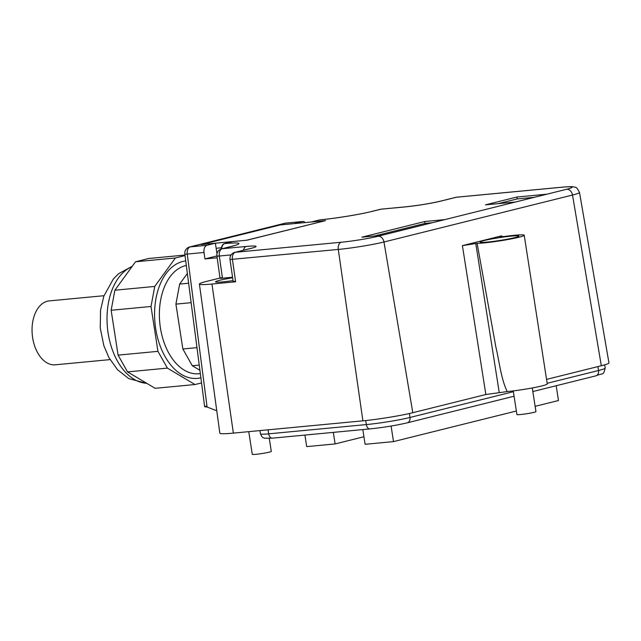 <?xml version="1.0" encoding="UTF-8"?>
<svg xmlns="http://www.w3.org/2000/svg" width="641" height="641" viewBox="0 0 641 641"><rect width="100%" height="100%" fill="white"/><g stroke="black" fill="none" stroke-linecap="round" stroke-linejoin="round"><path stroke-width="0.96" d="M110.044 359.617L55.318 364.809A32.098 20.103 -95.4 0 1 35.463 348.175A32.098 20.103 -95.4 0 1 34.934 313.946A32.098 20.103 -95.4 0 1 49.253 300.901L103.986 295.709M191.138 302.68L175.914 304.122L179.656 284.075L187.356 273.475M175.914 304.122L182.853 348.984L192.3 365.747L199.912 370.274M188.614 283.226L179.656 284.075M199.239 365.09L192.3 365.747M196.971 347.646L182.853 348.984M186.315 265.462A54.565 34.173 84.6 0 0 160.947 298.506A54.565 34.173 84.6 0 0 168.471 352.51A54.565 34.173 84.6 0 0 198.934 373.751L200.345 373.623M200.881 377.757A59.012 36.962 -95.4 0 1 164.416 355.394A59.012 36.962 -95.4 0 1 156.596 295.501A59.012 36.962 -95.4 0 1 185.722 260.927M157.942 351.348L118.088 355.13L111.141 310.268L151.004 306.486L157.942 351.348L167.389 368.11L194.984 384.536L201.546 382.901M151.004 306.486L154.745 286.439L175.394 257.994L185.033 255.599M111.141 310.268L114.891 290.213L154.745 286.439M114.891 290.213L135.539 261.776L148.728 258.491L184.961 255.054M118.088 355.13L127.535 371.892L155.13 388.31L194.984 384.536M127.535 371.892L167.389 368.11M135.539 261.776L175.394 257.994M221.498 247.755L216.137 248.259M325.051 220.68L280.205 224.935L201.651 244.493L246.489 240.247L325.059 220.752M205.993 406.17C203.878 406.562 204.247 406.843 207.091 407.019L216.77 410.793M305.188 222.563A6.418 4.022 84.6 0 0 302.64 221.49L285.493 223.14A6.418 4.984 -104 0 0 284.916 223.236L189.648 246.969A6.418 6.418 0 0 0 184.832 254.02A6.418 0.457 -7.4 0 0 187.252 254.068L204.03 252.474L204.952 258.932L217.171 257.77M302.64 221.49A6.418 4.022 84.6 0 0 302.272 221.546L285.493 223.14L190.217 246.873C187.917 247.819 186.932 250.214 187.252 254.068L207.091 407.019M302.272 221.546L293.907 223.629L279.708 224.975L201.154 244.541L215.352 243.195L206.995 245.279A6.418 4.022 84.6 0 0 204.03 252.474M320.236 219.823A6.418 4.022 84.6 0 0 320.083 219.831A6.418 4.022 84.6 0 0 319.707 219.895L311.35 221.978L325.548 220.632L246.993 240.199L232.795 241.545L224.43 243.628A6.418 4.022 84.6 0 0 221.369 248.908M601.322 365.747L572.517 195.032A32.923 2.412 171.2 0 0 579.496 192.42L608.95 362.886A35.952 2.636 171.2 0 1 601.322 365.747L546.541 379.392M524.226 235.247A25.039 1.835 171.2 0 1 518.922 237.234A25.039 1.835 171.2 0 1 477.104 243.316L462.401 245.623L501.599 235.856L499.555 236.625L504.523 236.489A25.039 1.835 171.2 0 1 524.226 235.247L547.246 383.927A25.039 1.835 171.2 0 1 541.933 385.914A25.039 1.835 171.2 0 1 507.183 391.579L485.854 394.511L412.796 412.708A35.952 2.636 171.2 0 1 362.894 420.833L233.356 433.116A35.952 2.636 171.2 0 1 219.831 433.132L199.415 284.051A33.316 2.444 171.2 0 1 206.482 281.407L220.023 278.034M224.43 243.628L224.735 243.596A37.691 2.764 -8.8 0 1 230.928 246.569L222.283 248.716A6.418 4.022 84.6 0 0 219.334 256.023A6.418 0.537 172 0 1 216.906 255.943L204.952 258.932M215.352 243.195L216.987 253.724M361.893 237.178L424.735 221.522L444.67 219.631L381.828 235.287L361.893 237.178M485.477 204.856L515.364 202.019L546.789 194.199L516.894 197.027L485.477 204.856M507.183 391.579C500.901 378.326 499.419 361.861 495.862 347.021L477.104 243.316M234.566 281.287C232.475 281.848 232.827 282.016 235.616 281.792L211.955 284.035A33.316 2.444 171.2 0 1 199.415 284.051M374.673 235.96L425.031 223.421L424.735 221.522M432.178 222.739L425.031 223.421M534.298 197.308L517.191 198.926L498.257 203.646M517.191 198.926L516.894 197.027M514.683 237.643A19.583 1.434 171.2 0 1 493.25 241.417A19.583 1.434 171.2 0 1 480.141 242.074A19.583 1.434 171.2 0 1 484.292 240.519A19.583 1.434 171.2 0 1 505.725 236.745A19.583 1.434 171.2 0 1 518.833 236.088A19.583 1.434 171.2 0 1 514.683 237.643M233.028 280.598A19.583 1.434 171.2 0 1 215.496 281.864A19.583 1.434 171.2 0 1 219.647 280.309A19.583 1.434 171.2 0 1 232.627 277.769M232.547 277.241L222.459 278.194C219.671 278.426 219.318 278.258 221.409 277.689M248.756 431.657L252.266 454.333A9.631 0.705 -8.8 0 0 258.708 454.004A9.631 0.705 -8.8 0 0 269.252 452.153A9.631 0.705 -8.8 0 0 271.295 451.384L269.284 438.404M304.916 435.071L306.702 446.625L335.107 443.933L363.936 436.753M333.312 432.379L335.107 443.933M516.358 411.009L393.502 441.609L391.098 426.049M556.18 385.73L558.471 400.521L535.123 406.33M362.83 429.582L365.106 444.301L393.502 441.609M513.249 390.906L516.91 414.543A9.631 0.705 -8.8 0 0 523.352 414.214A9.631 0.705 -8.8 0 0 533.897 412.363A9.631 0.705 -8.8 0 0 535.94 411.594L532.278 387.957M131.942 266.728A59.381 37.186 84.6 0 0 116.918 360.114A59.381 37.186 84.6 0 0 146.709 383.302M206.995 245.279L190.217 246.873A6.418 4.984 -104 0 0 189.648 246.969M319.707 219.895L320.011 219.863A37.691 2.764 -8.8 0 0 372.325 211.346A6.418 4.984 -104 0 0 371.756 211.45C360.298 214.366 335.323 218.445 320.388 219.799A6.418 4.022 84.6 0 0 320.011 219.863M224.735 243.596A6.418 4.022 84.6 0 0 221.682 248.828M230.928 246.569A6.418 4.984 -104 0 0 230.351 246.665L221.714 248.82A6.418 4.984 -104 0 1 222.283 248.716L246.344 246.44A6.418 4.022 84.6 0 0 243.476 250.222M341.252 242.242A26.505 1.939 -8.8 0 0 378.038 236.249L566.572 189.287A6.418 4.984 -104 0 1 572.517 195.032L383.983 241.994A32.923 2.412 171.2 0 1 338.288 249.437A6.418 4.022 -95.4 0 1 341.252 242.242L235.383 252.282L250.615 248.484A26.001 1.907 -8.8 0 0 246.344 246.44M566.572 189.287A26.505 1.939 -8.8 0 0 562.213 187.204L456.344 197.244A6.418 4.022 -95.4 0 1 456.721 197.18A6.418 6.418 0 0 0 455.775 197.34A6.418 4.984 76 0 1 456.344 197.244L441.112 201.042A26.001 1.907 -8.8 0 1 405.024 206.915L380.97 209.198L372.325 211.346M378.038 236.249A6.418 4.984 -104 0 1 383.983 241.994L412.796 412.708M462.401 245.623L485.854 394.511M475.766 243.444L499.211 392.332M233.204 281.768L230.007 259.517L338.288 249.437L362.894 420.833M211.955 284.035L233.356 433.116M250.615 248.484A6.418 4.984 -104 0 0 250.046 248.58L234.806 252.378A6.418 4.984 76 0 1 235.383 252.282A6.418 4.022 -95.4 0 0 232.419 259.477L235.616 281.792M222.459 278.194L219.334 256.023L231.113 254.91M579.496 192.42C577.541 188.566 576.083 186.851 575.137 187.276C573.142 186.916 574.504 186.17 562.59 187.14A6.418 4.022 84.6 0 0 562.213 187.204M455.775 197.34L440.535 201.138A6.418 4.984 76 0 1 441.112 201.042M405.024 206.915A6.418 4.022 -95.4 0 1 405.4 206.851L381.339 209.134A6.418 6.418 0 0 0 380.393 209.295L371.756 211.45M380.393 209.295A6.418 4.984 -104 0 1 380.97 209.198A6.418 4.022 -95.4 0 1 381.339 209.134M547.15 383.302L598.526 370.506A31.457 2.308 -8.8 0 0 605.192 368.006C603.173 375.987 603.79 372.549 595.777 375.866A5.136 3.982 -104 0 0 598.526 370.506L597.917 366.596M272.609 438.115A5.136 3.213 -95.4 0 1 272.305 438.164L264.404 438.172C263.171 437.21 262.914 439.141 260.462 433.845A21.826 1.603 -8.8 0 0 268.683 433.837L268.058 429.823M370.258 428.853A5.136 3.213 -95.4 0 1 369.961 428.901L272.305 438.164A5.136 3.213 -95.4 0 1 268.683 433.837L366.332 424.574L365.707 420.544M514.074 396.218L407.243 422.828C395.97 425.448 383.542 427.475 369.961 428.901A5.136 3.213 -95.4 0 1 366.332 424.574A31.457 2.308 -8.8 0 0 409.992 417.467L409.383 413.509M513.369 391.715L409.992 417.467A5.136 3.982 -104 0 1 407.243 422.828M146.845 383.382L128.801 378.631L117.551 369.753L108.898 357.582L103.85 345.707L100.252 328.136L100.541 310.308L103.802 296.23L113.337 278.987L118.577 273.715L132.286 266.255M204.623 406.634L184.832 254.02M285.87 223.076A6.418 6.418 0 0 0 284.916 223.236M235.696 245.239L230.351 246.665M250.046 248.58L253.235 247.779M562.59 187.14L456.721 197.18M440.535 201.138C430.039 203.566 418.325 205.473 405.4 206.851M221.714 248.82A6.418 6.418 0 0 0 216.906 255.943L220.039 278.178M234.806 252.378A6.418 6.418 0 0 0 230.007 259.517M605.192 368.006L604.703 364.841M260.462 433.845L259.966 430.592M248.836 432.202L248.62 431.665M595.777 375.866L532.831 391.547"/></g></svg>
